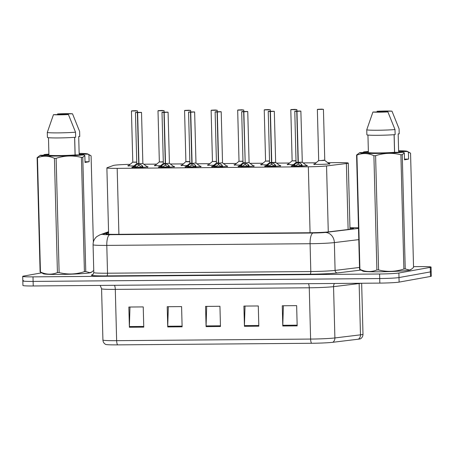 <?xml version="1.0" encoding="UTF-8"?>
<svg xmlns="http://www.w3.org/2000/svg" width="454" height="454" viewBox="0 0 454 454"><rect width="100%" height="100%" fill="white"/><g stroke="black" fill="none" stroke-linecap="round" stroke-linejoin="round"><path stroke-width="0.68" d="M279.715 165.517A8.104 0.426 178.5 0 1 280.805 165.704A8.104 0.426 178.5 0 1 280.373 165.852A8.104 0.426 178.5 0 1 271.384 166.368A8.104 0.426 178.5 0 1 264.597 166.13A8.104 0.426 178.5 0 1 265.034 165.977A8.104 0.426 178.5 0 1 265.686 165.886M253.156 165.738A8.104 0.426 178.5 0 1 254.246 165.92A8.104 0.426 178.5 0 1 253.814 166.073A8.104 0.426 178.5 0 1 244.825 166.59A8.104 0.426 178.5 0 1 238.044 166.346A8.104 0.426 178.5 0 1 238.475 166.198A8.104 0.426 178.5 0 1 239.127 166.107M226.597 165.96A8.104 0.426 178.5 0 1 227.692 166.141A8.104 0.426 178.5 0 1 227.255 166.289A8.104 0.426 178.5 0 1 218.266 166.805A8.104 0.426 178.5 0 1 211.485 166.567A8.104 0.426 178.5 0 1 211.916 166.419A8.104 0.426 178.5 0 1 212.568 166.323M200.038 166.175A8.104 0.426 178.5 0 1 201.133 166.363A8.104 0.426 178.5 0 1 200.696 166.51A8.104 0.426 178.5 0 1 191.707 167.027A8.104 0.426 178.5 0 1 184.926 166.788A8.104 0.426 178.5 0 1 185.357 166.635A8.104 0.426 178.5 0 1 186.009 166.544M173.479 166.397A8.104 0.426 178.5 0 1 174.574 166.578A8.104 0.426 178.5 0 1 174.137 166.732A8.104 0.426 178.5 0 1 165.148 167.248A8.104 0.426 178.5 0 1 158.367 167.004A8.104 0.426 178.5 0 1 158.798 166.856A8.104 0.426 178.5 0 1 159.45 166.766M146.926 166.618A8.104 0.426 178.5 0 1 148.015 166.8A8.104 0.426 178.5 0 1 147.584 166.947A8.104 0.426 178.5 0 1 138.589 167.464A8.104 0.426 178.5 0 1 131.808 167.225A8.104 0.426 178.5 0 1 132.239 167.078A8.104 0.426 178.5 0 1 132.891 166.981M306.274 165.301A8.104 0.426 178.5 0 1 307.364 165.483A8.104 0.426 178.5 0 1 306.932 165.631A8.104 0.426 178.5 0 1 297.943 166.147A8.104 0.426 178.5 0 1 291.156 165.909A8.104 0.426 178.5 0 1 291.593 165.761A8.104 0.426 178.5 0 1 292.245 165.665M293.5 164.598A8.104 0.426 178.5 0 1 287.161 164.348A8.104 0.426 178.5 0 1 287.592 164.2A8.104 0.426 178.5 0 1 288.239 164.11M266.941 164.819A8.104 0.426 178.5 0 1 260.602 164.569A8.104 0.426 178.5 0 1 261.033 164.422A8.104 0.426 178.5 0 1 261.686 164.331M240.382 165.035A8.104 0.426 178.5 0 1 234.043 164.791A8.104 0.426 178.5 0 1 234.474 164.637A8.104 0.426 178.5 0 1 235.127 164.547M213.823 165.256A8.104 0.426 178.5 0 1 207.484 165.006A8.104 0.426 178.5 0 1 207.921 164.859A8.104 0.426 178.5 0 1 208.568 164.768M187.264 165.477A8.104 0.426 178.5 0 1 180.925 165.228A8.104 0.426 178.5 0 1 181.362 165.08A8.104 0.426 178.5 0 1 182.009 164.989M160.71 165.693A8.104 0.426 178.5 0 1 154.366 165.449A8.104 0.426 178.5 0 1 154.803 165.296A8.104 0.426 178.5 0 1 155.45 165.205M134.151 165.914A8.104 0.426 178.5 0 1 127.812 165.665A8.104 0.426 178.5 0 1 128.244 165.517A8.104 0.426 178.5 0 1 128.891 165.426M328.827 163.519A8.104 0.426 178.5 0 1 329.927 163.707A8.104 0.426 178.5 0 1 329.49 163.854A8.104 0.426 178.5 0 1 320.501 164.371A8.104 0.426 178.5 0 1 313.72 164.132A8.104 0.426 178.5 0 1 314.151 163.979A8.104 0.426 178.5 0 1 314.798 163.888M130.15 164.354A15.198 0.794 -1.5 0 0 113.375 165.46L107.065 167.753A15.198 0.794 -1.5 0 0 106.883 167.878A15.198 0.794 -1.5 0 0 117.177 168.366L308.34 166.783A15.198 0.794 -1.5 0 0 326.551 165.937L346.385 163.531A15.198 0.794 -1.5 0 0 347.458 163.378A15.198 0.794 -1.5 0 0 348.269 163.099A15.198 0.794 -1.5 0 0 337.975 162.617L327.754 162.702M316.08 162.799L303.141 162.901M289.527 163.014L276.582 163.122M262.968 163.236L250.023 163.344M236.409 163.457L223.464 163.559M209.85 163.673L196.905 163.781M183.291 163.894L170.346 164.002M156.732 164.115L143.787 164.223M332.839 342.288A5.068 4.432 83.1 0 0 334.893 337.941L333.554 286.656A20.265 1.061 178.5 0 1 309.265 287.785L310.61 339.07A20.265 1.061 -1.5 0 0 334.893 337.941L360.482 334.836A20.265 1.061 -1.5 0 0 361.906 334.632A20.265 1.061 -1.5 0 0 362.99 334.257C362.973 336.193 362.161 337.691 360.555 338.758A17.785 0.931 178.5 0 1 359.676 339.002A17.785 0.931 178.5 0 1 358.422 339.183L332.839 342.288A17.785 0.931 178.5 0 1 311.523 343.275L117.558 344.875A17.785 0.931 178.5 0 1 105.589 344.393C103.926 343.411 103.041 341.953 102.922 340.029A20.265 1.061 -1.5 0 0 116.644 340.67L310.61 339.07A5.068 1.64 89.5 0 0 311.523 343.275M413.532 266.657L420.767 266.6A15.198 0.794 178.5 0 1 431.062 267.083L431.181 271.634A15.198 0.794 178.5 0 1 430.369 271.912L398.998 277.553A15.198 0.794 178.5 0 1 379.714 278.552L33.114 281.418A15.198 0.794 178.5 0 1 22.819 280.935L22.938 285.487A15.198 0.794 178.5 0 0 33.233 285.969L379.833 283.103A15.198 0.794 178.5 0 0 399.117 282.104L430.488 276.463A15.198 0.794 178.5 0 0 431.3 276.185L431.181 271.634A15.198 0.794 178.5 0 1 430.369 271.912L398.998 277.553A15.198 0.794 178.5 0 1 379.714 278.552L33.114 281.418A15.198 0.794 178.5 0 1 22.819 280.935A15.198 0.794 178.5 0 1 23.631 280.657M129.384 327.26L128.857 307.029L143.237 306.91L143.765 327.141L129.384 327.26A4.052 1.311 89.5 0 1 129.384 326.557L143.748 326.437M244.439 326.312L243.912 306.081L258.292 305.962L258.82 326.193L244.439 326.312A4.052 1.311 89.5 0 1 244.439 325.603L258.803 325.484M282.791 325.995L282.263 305.763L296.644 305.644L297.171 325.876L282.791 325.995A4.052 1.311 89.5 0 1 282.791 325.285L297.154 325.166M167.736 326.942L167.208 306.711L181.589 306.592L182.116 326.823L167.736 326.942A4.052 1.311 89.5 0 1 167.736 326.239L182.099 326.12M206.088 326.63L205.56 306.399L219.94 306.28L220.468 326.511L206.088 326.63A4.052 1.311 89.5 0 1 206.088 325.921L220.451 325.802M206.684 306.388L206.088 325.921M168.332 306.705L167.736 326.239M283.387 305.752L282.791 325.285M245.035 306.07L244.439 325.603M129.98 307.023L129.384 326.557M108.585 232.817L106.088 233.725A15.198 0.794 -1.5 0 0 105.907 233.85A15.198 0.794 -1.5 0 0 116.201 234.332L310.281 232.732A15.198 0.794 -1.5 0 0 328.492 231.886L351.799 229.06A15.198 0.794 -1.5 0 0 352.866 228.901A15.198 0.794 -1.5 0 0 353.677 228.623A15.198 0.794 -1.5 0 0 349.972 228.203M431.062 267.083A15.198 0.794 178.5 0 1 430.25 267.361L398.879 273.002A15.198 0.794 178.5 0 1 379.595 274L32.994 276.866A15.198 0.794 178.5 0 1 22.7 276.384A15.198 0.794 178.5 0 1 23.512 276.1L41.683 272.837M321.239 109.159L317.613 109.318L320.762 109.335M324.763 160.302L318.606 160.648L324.769 160.296L323.435 109.318L317.357 109.476L320.677 109.335M324.763 160.307L320.751 160.551C323.742 160.585 326.494 160.12 322.834 160.2M321.46 109.125L323.435 109.318M292.586 166.158L294.777 164.11L298.062 162.373L298.113 164.138L298.346 163.485M296.978 111.349L300.61 111.048L295.049 111.094L300.871 111.094L296.978 111.349L298.312 162.328L301.314 164.053L302.608 166.073M296.729 111.349L294.794 111.253L296.763 111.241L298.062 162.333L296.133 162.243L298.062 162.373M302.046 162.129L298.318 162.333L302.046 162.129M298.062 162.333L298.301 161.789M294.623 166.164A5.567 0.295 178.5 0 1 301.07 165.88M298.318 162.373L298.363 164.138L301.785 166.402M298.113 164.138L294.254 166.465M294.68 109.374L291.054 109.533L294.203 109.55M296.093 160.926L292.053 160.864L296.093 160.722M294.203 109.454L292.819 109.539L294.118 109.556M294.118 109.454L290.798 109.692L292.132 160.676M294.901 109.34L296.712 109.59L290.798 109.692M268.121 109.596L264.495 109.755L267.644 109.772M269.54 161.147L265.494 161.085L269.534 160.943M267.644 109.675L266.26 109.76L267.559 109.777M267.559 109.675L268.098 109.562M268.342 109.562L270.153 109.811L264.239 109.913L268.104 109.562M241.568 109.817L237.936 109.976L241.085 109.993M242.981 161.363L238.935 161.306L242.975 161.164M241.085 109.891L239.701 109.976L241.006 109.993M241 109.896L241.539 109.783M241.783 109.783L243.594 110.027L237.68 110.135L241.545 109.783M215.009 110.033L211.377 110.197L214.526 110.209M216.422 161.584L212.376 161.522L216.416 161.386M214.526 110.112L213.147 110.197L214.447 110.214M214.441 110.112L211.121 110.35L212.455 161.335M215.224 109.999L217.035 110.248L211.121 110.35M266.027 166.374L268.218 164.325L271.509 162.594L271.554 164.359L271.787 163.707M270.419 111.565L274.051 111.27L268.49 111.315L274.312 111.315L270.419 111.565L271.759 162.594L274.755 164.274L276.049 166.295M271.174 162.759L269.574 162.458L271.509 162.594M272.06 162.753L275.743 162.481L271.759 162.555L275.652 162.294L274.312 111.315M270.17 111.57L268.235 111.474L270.204 111.463L271.509 162.555L269.574 162.464M268.064 166.385A5.567 0.295 178.5 0 1 274.511 166.096M271.759 162.594L271.804 164.354L275.226 166.618M271.554 164.359L267.695 166.68M239.468 166.595L241.664 164.547L244.95 162.816L244.995 164.575L245.228 163.928M243.86 111.786L247.492 111.485L241.937 111.531L247.753 111.531L243.86 111.786L245.2 162.81L248.196 164.496L249.49 166.51M244.615 162.975L243.015 162.674L244.95 162.816M249.087 162.521L245.501 162.969M243.611 111.786L241.676 111.69L243.645 111.684L245.183 162.226M241.505 166.607A5.567 0.295 178.5 0 1 247.958 166.317M244.95 162.776L243.021 162.68M245.2 162.81L245.245 164.575L248.667 166.839M244.995 164.575L241.136 166.902M212.909 166.817L215.105 164.768L218.391 163.031L218.436 164.796L218.669 164.144M217.307 112.007L220.939 111.707L215.378 111.752L221.2 111.752L217.307 112.007L218.641 163.031L221.637 164.711L222.931 166.732M218.062 163.196L216.456 162.895L218.391 163.031M222.528 162.742L218.942 163.19M217.052 112.007L215.122 111.911L217.086 111.9L218.391 162.992L216.462 162.901M214.946 166.822A5.567 0.295 178.5 0 1 221.399 166.539M218.641 163.031L218.686 164.796L222.114 167.061M218.436 164.796L214.577 167.123M398.606 150.7A23.812 1.249 178.5 0 1 407.221 151.324A23.812 1.249 178.5 0 1 407.278 151.511L408.407 152.158L408.589 159.093L404.503 159.825L404.321 152.89L402.238 154.661L405.235 268.927L409.44 270.039L411.324 269.296L410.325 269.903A23.812 1.249 178.5 0 1 409.145 270.226A23.812 1.249 178.5 0 1 383.812 271.725A23.812 1.249 178.5 0 1 362.911 271.146L359.568 269.307L356.577 155.041L359.755 152.606A23.812 1.249 178.5 0 0 375.833 153.441A23.812 1.249 178.5 0 0 403.192 152.249L394.549 152.317A15.198 0.794 178.5 0 1 378.613 152.941A15.198 0.794 178.5 0 1 368.398 152.533L359.755 152.606M411.324 269.296L413.549 267.434L410.558 153.168L408.407 152.158M362.746 152.584L363.836 151.874A23.812 1.249 178.5 0 1 368.37 151.494M391.984 111.168L377.013 111.292A10.136 0.528 178.5 0 1 391.984 111.168L399.083 128.817L399.214 133.873L398.169 133.885L398.629 151.585L407.278 151.511M363.836 151.874L368.381 151.835M405.235 268.927A27.359 1.43 178.5 0 1 403.884 269.023L400.893 154.757C392.432 152.618 383.999 152.924 375.6 155.682L378.591 269.948C387.052 272.088 395.479 271.781 403.884 269.023M378.591 269.948A27.359 1.43 178.5 0 1 376.894 269.96L373.903 155.694C368.2 153.055 362.542 152.867 356.923 155.12L359.92 269.387C365.618 272.025 371.276 272.218 376.894 269.96M359.92 269.387A27.359 1.43 178.5 0 1 359.568 269.307M356.923 155.12A27.359 1.43 178.5 0 1 356.577 155.041M375.6 155.682A27.359 1.43 178.5 0 1 373.903 155.694M402.238 154.661A27.359 1.43 178.5 0 1 400.893 154.757M404.321 152.89L403.192 152.249M367.939 135.059L368.398 152.533M394.549 152.317L394.083 134.69M394.997 129.549L395.133 134.605A16.213 0.851 178.5 0 1 377.824 135.298A16.213 0.851 178.5 0 1 366.889 134.844L366.753 129.782A16.213 0.851 178.5 0 0 377.688 130.241A16.213 0.851 178.5 0 0 394.997 129.549L387.898 111.905A10.136 0.528 178.5 0 1 372.927 112.025L366.753 129.782M372.927 112.025L387.898 111.905M394.605 152.317L394.146 134.685M408.589 159.093L404.486 159.127M79.144 153.344A23.812 1.249 178.5 0 1 87.753 153.968A23.812 1.249 178.5 0 1 87.809 154.156L88.939 154.797L89.12 161.732L85.034 162.464L84.853 155.529L82.776 157.305L85.766 271.566L89.971 272.678L91.861 271.935L90.857 272.542A23.812 1.249 178.5 0 1 89.676 272.865A23.812 1.249 178.5 0 1 64.343 274.364A23.812 1.249 178.5 0 1 43.442 273.785L40.105 271.946L37.109 157.68L40.287 155.245A23.812 1.249 178.5 0 0 56.37 156.08A23.812 1.249 178.5 0 0 83.723 154.888L75.08 154.956A15.198 0.794 178.5 0 1 59.145 155.58A15.198 0.794 178.5 0 1 48.93 155.177L40.287 155.245M91.861 271.935L93.745 270.414M43.278 155.223L44.373 154.513A23.812 1.249 178.5 0 1 48.907 154.133M93.354 242.118L91.089 155.807L88.939 154.797M72.515 113.806L57.545 113.931A10.136 0.528 178.5 0 1 72.515 113.806L79.615 131.456L79.751 136.512L78.701 136.523L79.166 154.224L87.809 154.156M44.373 154.513L48.913 154.474M85.766 271.566A27.359 1.43 178.5 0 1 84.416 271.662L81.425 157.402C72.963 155.257 64.53 155.563 56.131 158.321L59.122 272.587C67.584 274.727 76.017 274.42 84.416 271.662M59.122 272.587A27.359 1.43 178.5 0 1 57.425 272.599L54.435 158.338C48.737 155.699 43.079 155.506 37.461 157.765L40.451 272.025C46.149 274.664 51.807 274.857 57.425 272.599M40.451 272.025A27.359 1.43 178.5 0 1 40.105 271.946M37.461 157.765A27.359 1.43 178.5 0 1 37.109 157.68M56.131 158.321A27.359 1.43 178.5 0 1 54.435 158.338M82.776 157.305A27.359 1.43 178.5 0 1 81.425 157.402M84.853 155.529L83.723 154.888M48.476 137.698L48.93 155.177M75.08 154.956L74.621 137.329M75.529 132.188L75.665 137.25A16.213 0.851 178.5 0 1 58.356 137.937A16.213 0.851 178.5 0 1 47.42 137.483L47.29 132.426A16.213 0.851 178.5 0 0 58.225 132.88A16.213 0.851 178.5 0 0 75.529 132.188L68.429 114.544A10.136 0.528 178.5 0 1 53.464 114.669L47.29 132.426M53.464 114.669L68.429 114.544M75.137 154.956L74.677 137.324M89.12 161.732L85.017 161.766M188.45 110.254L184.818 110.413L187.973 110.43M190.68 111.826L190.64 110.413L184.562 110.572L185.896 161.556L189.857 161.601M187.967 110.333L186.588 110.418L187.888 110.436M185.902 161.556L187.956 161.652L185.902 161.556L181.447 165.721M187.882 110.333L184.562 110.572M188.665 110.22L190.64 110.413M161.891 110.475L158.259 110.634L161.414 110.651M163.304 162.021L159.258 161.964L163.298 161.823M161.408 110.549L160.029 110.634L161.329 110.651M161.323 110.555L158.003 110.793L159.343 161.772M162.112 110.441L163.922 110.685L158.003 110.793M135.332 110.697L131.7 110.855L134.855 110.867M136.745 162.243L132.699 162.18L136.739 162.044M134.849 110.77L133.47 110.855L134.77 110.872M134.77 110.77L131.444 111.009L132.784 161.993M135.553 110.657L137.363 110.907L131.444 111.009M186.35 167.032L188.546 164.984L191.832 163.253L191.877 165.018L192.11 164.365M190.748 112.223L194.38 111.928L188.819 111.973L194.641 111.973L190.748 112.223L192.082 163.253L195.078 164.933L196.372 166.953M188.563 112.132L190.532 112.121L188.563 112.132L189.897 163.111L191.832 163.253M195.969 162.963L192.382 163.412M190.493 112.229L191.832 163.213L189.903 163.122M188.387 167.044A5.567 0.295 178.5 0 1 194.84 166.754M192.082 163.253L192.127 165.012L195.555 167.276M191.877 165.018L188.018 167.339M159.791 167.254L161.987 165.205L165.273 163.474L165.318 165.233L165.551 164.586M164.189 112.444L167.821 112.144L162.26 112.195L168.082 112.189L164.189 112.444L165.523 163.468L168.519 165.154L169.813 167.174M164.944 163.639L163.338 163.332L165.273 163.474M169.41 163.179L165.823 163.627M163.939 112.444L162.004 112.348L163.973 112.342L165.273 163.434L163.344 163.344M161.834 167.265A5.567 0.295 178.5 0 1 168.281 166.976M165.523 163.468L165.568 165.233L168.996 167.498M165.318 165.233L161.459 167.56M133.232 167.475L135.428 165.426L138.714 163.69L138.759 165.455L138.998 164.802M137.63 112.666L141.262 112.365L135.701 112.41L141.523 112.41L137.63 112.666L138.964 163.69L141.96 165.369L143.254 167.39M135.445 112.569L137.414 112.558L135.445 112.569L136.779 163.553L138.714 163.69M142.857 163.4L139.264 163.849M137.38 112.666L138.714 163.65L136.785 163.559L132.523 167.299A7.406 0.392 178.5 0 0 132.619 167.39M135.275 167.481A5.567 0.295 178.5 0 1 141.722 167.197M138.964 163.69L139.015 165.455L142.437 167.719M138.759 165.455L134.9 167.781M348.116 229.503L346.385 163.531M328.276 231.909L326.551 165.937M310.065 232.732L308.34 166.783M118.903 234.309L117.177 168.366M360.992 283.262A20.265 1.061 178.5 0 1 360.567 283.347A20.265 1.061 178.5 0 1 359.137 283.551L333.554 286.656A5.068 4.432 -96.9 0 1 334.456 283.478M358.422 339.183A5.068 4.432 83.1 0 0 360.482 334.836L359.137 283.551A5.068 4.432 -96.9 0 1 359.137 283.273M117.558 344.875A5.068 1.64 -90.5 0 1 116.644 340.67L115.299 289.385A20.265 1.061 178.5 0 1 101.577 288.744L100.186 285.418M430.488 276.463L430.25 267.361M399.117 282.104L398.879 273.002M379.833 283.103L379.595 274M33.233 285.969L32.994 276.866M308.425 283.693A5.068 1.64 89.5 0 1 309.265 287.785L115.299 289.385A5.068 1.64 89.5 0 0 114.459 285.299M358.484 227.823A10.136 0.528 -1.5 0 0 353.337 227.749L349.96 227.777L353.518 227.732A10.136 3.28 89.5 0 0 353.337 227.749M360.947 270.085L337.379 272.945A22.796 1.192 178.5 0 1 310.059 274.21L106.775 275.89A22.796 1.192 178.5 0 1 91.606 274.976L92.968 274.477M358.796 239.627L334.365 242.589L335.092 270.408L359.523 267.446M108.574 232.283L103.058 234.287A10.136 0.528 -1.5 0 0 109.8 234.695L313.084 233.016A10.136 0.528 -1.5 0 0 325.223 232.454A10.136 8.859 83.1 0 1 334.365 242.589A20.265 1.061 178.5 0 1 310.082 243.719L310.808 271.537A20.265 1.061 -1.5 0 0 335.092 270.408A2.531 2.213 -96.9 0 0 337.379 272.945M313.084 233.016A10.136 3.28 89.5 0 0 310.082 243.719L106.798 245.398L107.524 273.217L310.808 271.537A2.531 0.817 -90.5 0 1 310.059 274.21M109.8 234.695A10.136 3.28 89.5 0 0 106.798 245.398A20.265 1.061 178.5 0 1 93.076 244.751L93.802 272.57A20.265 1.061 -1.5 0 0 107.524 273.217A2.531 0.817 -90.5 0 1 106.775 275.89M325.223 232.454L358.501 228.413M91.606 274.976A2.531 2.497 -110 0 0 92.406 274.829C92.52 275.34 92.985 274.585 93.802 272.57M108.557 231.716L99.863 234.877A10.136 9.999 70 0 1 103.058 234.287M329.428 164.223L329.212 163.82A7.406 0.386 178.5 0 1 329.116 163.911M314.548 164.297A7.406 0.386 178.5 0 1 314.435 164.2L314.242 164.62M297.733 162.538L296.048 162.424L294.794 111.253M300.871 111.094L302.296 162.26L298.619 162.532M291.973 166.073A7.406 0.392 178.5 0 1 291.877 165.982L291.684 166.402M302.296 162.26L306.654 165.591A7.406 0.392 178.5 0 1 306.552 165.693M301.314 164.053L301.36 165.892M301.74 164.524L301.779 166.033M294.198 164.586L294.237 166.158M294.777 164.11L294.828 165.943M287.989 164.513A7.406 0.386 178.5 0 1 287.876 164.422L287.683 164.842M261.43 164.734A7.406 0.386 178.5 0 1 261.317 164.643L261.124 165.063M234.871 164.955A7.406 0.386 178.5 0 1 234.758 164.859L234.565 165.279M208.312 165.171A7.406 0.386 178.5 0 1 208.199 165.08L208.006 165.5M271.509 162.549L271.742 162.01M265.414 166.289A7.406 0.392 178.5 0 1 265.318 166.204L265.125 166.618M275.743 162.481L280.095 165.812A7.406 0.392 178.5 0 1 279.993 165.909M274.755 164.274L274.801 166.107M275.181 164.745L275.22 166.255M267.639 164.808L267.678 166.38M268.218 164.325L268.269 166.164M238.855 166.51A7.406 0.392 178.5 0 1 238.759 166.419L238.566 166.839M249.184 162.697L253.536 166.033A7.406 0.392 178.5 0 1 253.434 166.13M248.196 164.496L248.242 166.329M248.622 164.967L248.661 166.47M241.08 165.029L241.125 166.601M241.664 164.547L241.71 166.385M218.391 162.992L218.624 162.447M212.296 166.732A7.406 0.392 178.5 0 1 212.2 166.641L212.007 167.061M222.625 162.918L226.977 166.249A7.406 0.392 178.5 0 1 226.875 166.351M221.637 164.711L221.688 166.55M222.063 165.182L222.102 166.692M214.521 165.245L214.566 166.817M215.105 164.768L215.151 166.601M189.863 161.806L185.817 161.743M155.194 165.614A7.406 0.386 178.5 0 1 155.081 165.517L154.888 165.937M128.641 165.829A7.406 0.386 178.5 0 1 128.522 165.738L128.334 166.158M191.503 163.417L189.897 163.117M191.832 163.213L192.065 162.668M185.737 166.947A7.406 0.392 178.5 0 1 185.641 166.862L185.448 167.276M196.066 163.139L200.424 166.47A7.406 0.392 178.5 0 1 200.316 166.567M195.078 164.933L195.129 166.766M195.509 165.404L195.549 166.913M187.967 165.466L188.007 167.038M188.546 164.984L188.592 166.822M165.273 163.429L165.511 162.884M159.178 167.168A7.406 0.392 178.5 0 1 159.082 167.078L158.889 167.498M169.507 163.361L173.865 166.692A7.406 0.392 178.5 0 1 173.763 166.788M168.519 165.154L168.57 166.987M168.95 165.625L168.99 167.129M161.408 165.687L161.448 167.259M161.987 165.205L162.033 167.044M138.385 163.854L136.699 163.741M138.714 163.65L138.952 163.105M142.948 163.576L147.306 166.907A7.406 0.392 178.5 0 1 147.204 167.01M141.96 165.369L142.011 167.208M142.391 165.841L142.431 167.35M134.849 165.903L134.889 167.475M135.428 165.426L135.474 167.259M350 229.276L348.269 163.099M108.625 234.23L106.883 167.878M102.922 340.029L101.577 288.744M362.99 334.257L361.656 283.256M358.484 227.783L353.518 227.732M22.7 276.384L22.819 280.935M99.863 234.877L96.844 236.579C94.324 238.719 93.064 241.443 93.076 244.751M317.357 109.476L318.691 160.455M318.606 160.648L314.435 164.2M324.86 160.483L329.212 163.82M306.654 165.591L306.87 166.005M296.048 162.424L291.877 165.982M296.876 109.533L296.91 110.952M292.053 160.864L287.876 164.422M264.239 109.913L265.573 160.898M270.317 109.755L270.351 111.168M265.494 161.085L261.317 164.643M237.68 110.135L239.014 161.113M243.758 109.976L243.792 111.389M238.935 161.306L234.758 164.859M217.199 110.191L217.239 111.61M212.376 161.522L208.199 165.08M268.235 111.474L269.574 162.453M280.095 165.812L280.311 166.221M269.489 162.646L265.318 166.204M247.753 111.531L249.093 162.515M241.676 111.69L243.015 162.674M253.536 166.033L253.752 166.442M242.935 162.867L238.759 166.419M221.2 111.752L222.534 162.736M215.122 111.911L216.456 162.895M226.977 166.249L227.193 166.663M216.376 163.082L212.2 166.641M407.221 151.324L409.866 152.754M87.753 153.968L90.403 155.399M164.081 110.634L164.121 112.047M159.258 161.964L155.081 165.517M137.522 110.85L137.562 112.269M132.699 162.18L128.522 165.738M194.641 111.973L195.975 162.952M200.424 166.47L200.634 166.879M189.817 163.304L185.641 166.862M168.082 112.189L169.416 163.173M162.004 112.348L163.338 163.332M173.865 166.692L174.075 167.1M163.258 163.525L159.082 167.078M141.523 112.41L142.857 163.395M132.33 167.719L132.523 167.299M147.306 166.907L147.522 167.322"/></g></svg>
